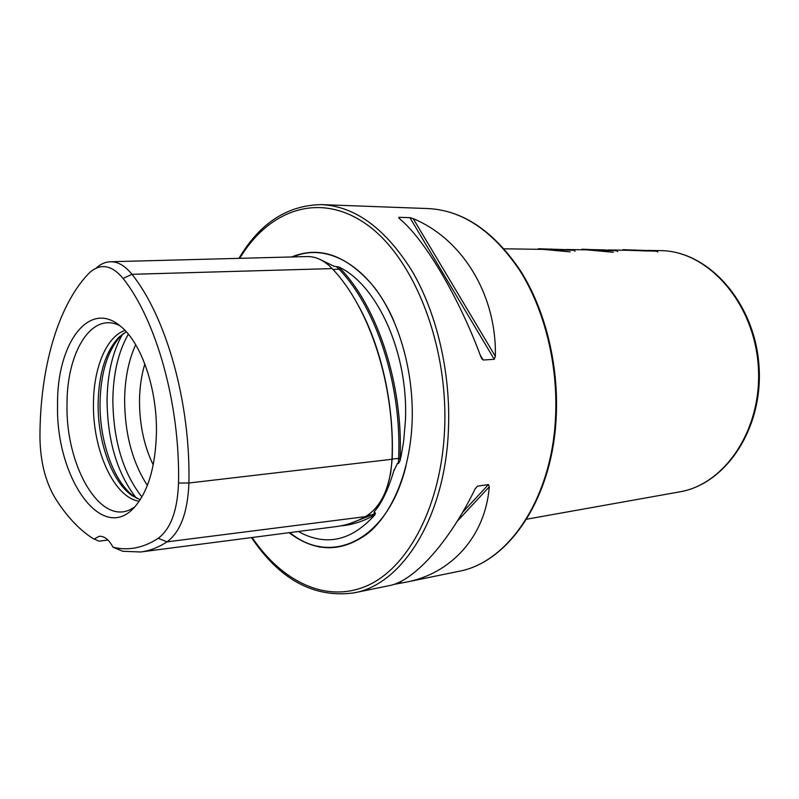 <?xml version="1.0" encoding="UTF-8"?>
<svg xmlns="http://www.w3.org/2000/svg" width="799" height="799" viewBox="0 0 799 799"><rect width="100%" height="100%" fill="white"/><g stroke="black" fill="none" stroke-linecap="round" stroke-linejoin="round"><path stroke-width="1.2" d="M141.333 551.889L335.999 526.611C346.017 525.372 355.865 522.047 365.533 516.623C381.353 506.686 390.182 487.57 392.009 459.275C395.195 385.807 369.617 307.485 332.154 268.594C324.274 260.354 315.855 256.339 306.926 256.559L110.262 261.742C117.862 261.563 125.093 265.747 131.945 274.307L332.154 268.594M320.109 259.475L333.892 266.197L338.796 266.966C377.388 284.764 408.688 353.528 405.413 420.713L403.645 441.358L401.208 455.52L399.979 460.993L400.109 458.326C403.345 385.128 377.737 307.136 340.184 268.384L338.796 266.966M367.58 515.365L372.414 514.756L373.473 515.595L374.971 514.696L375.42 512.838L374.322 513.118L374.102 512.089L375.64 510.092C382.441 501.592 388.464 488.638 393.707 471.25L397.473 463.32L398.321 463.64L399.979 460.993M565.742 249.498L587.015 249.857L613.292 252.284M608.189 249.967L628.294 250.307M504.119 248.809L543.06 249.368L570.156 251.875M657.827 252.005L656.928 251.425M653.902 250.816L648.488 250.437M617.757 251.585L616.698 250.906M614.161 250.407L608.548 249.987M575.09 251.206L573.912 250.367M571.924 249.967L566.082 249.518M289.048 532.703C315.495 552.568 341.902 552.708 368.269 533.123C392.778 512.738 410.197 470.411 412.124 421.922C414.032 371.925 399.021 319.53 374.491 287.54C347.745 255.57 320.129 245.373 291.655 256.958M144.839 363.945C141.453 375.091 139.685 387.275 139.515 400.509C139.465 424.429 144.03 445.892 153.218 464.898M123.595 333.363L121.478 335.25C107.795 349.782 100.644 372.424 100.035 403.165C99.505 442.237 114.307 483.335 134.901 497.048L137.308 498.566M126.262 331.775L119.091 337.028C105.708 351.25 98.716 373.443 98.127 403.605C97.608 441.947 112.11 482.276 132.264 495.7L140.205 499.695M125.004 330.426C106.397 336.519 93.473 368.189 93.463 403.954C92.644 450.027 114.067 497.737 139.186 501.233M119.61 325.523L116.504 324.244C89.478 314.217 66.577 354.946 67.016 404.773C65.618 466.236 100.654 526.97 131.815 508.733L134.671 506.956M57.568 404.693C55.521 477.772 102.542 545.817 135.49 506.027C148.514 490.226 155.495 465.907 156.434 433.078C157.323 388.893 141.333 342.671 120.579 326.302C88.769 298.916 56.629 344.309 57.568 404.693M374.971 514.696C352.489 539.924 328.109 546.146 301.842 533.362L298.387 531.495M481.048 357.263C458.246 295.39 423.23 237.413 398.921 218.217L398.881 217.318L409.927 217.658L413.223 218.646C461.642 238.661 496.688 293.822 495.37 356.364L494.261 359.3L483.195 360.019L481.048 357.263M251.495 537.587C279.95 579.844 314.117 598.281 353.987 592.868L388.753 585.727C412.773 582.052 448.439 543.71 475.105 488.948L477.482 486.182L488.449 484.534L489.298 486.791C485.223 537.377 450.346 574.072 405.473 582.291L393.238 584.528M318.641 546.896L318.242 546.236M107.895 540.024L98.946 541.193L92.285 538.087C78.422 528.968 65.927 515.425 54.791 497.477C45.213 481.078 40.26 460.983 39.95 437.183C39.91 369.957 57.178 306.676 88.379 273.847L90.107 272.169C100.964 263.041 111.96 265.138 123.096 278.452L131.945 274.307C166.212 316.823 190.671 402.846 188.914 483.005L392.009 459.275M178.537 483.045C177.488 510.501 170.726 528.908 158.242 538.286C143.391 547.984 128.329 550.96 113.059 547.225L122.736 551.26L140.534 551.989C149.533 550.901 158.362 547.525 167.011 541.852C180.454 531.914 187.755 512.299 188.914 483.005L178.537 483.045C180.155 404.534 156.404 320.269 123.096 278.452M113.059 547.225C108.754 539.455 104.1 535.819 99.086 536.329L93.982 539.155M96.529 267.775C100.804 263.96 105.378 261.942 110.262 261.742M630.341 250.397L656.558 251.186L623.22 249.668L630.341 250.397M644.883 250.946L651.375 250.976L646.281 250.467L628.314 249.907L644.883 250.946M634.806 250.477L634.835 249.937M593.148 250.177L616.448 250.746L582.221 249.208L593.148 250.177M606.841 250.576L610.975 250.447L603.415 249.857L587.545 249.538L606.841 250.576M603.385 250.447L603.415 249.857M545.218 249.458L573.782 250.277L538.586 248.709L545.218 249.458M560.788 250.047L568.239 250.077L563.525 249.548L544.029 248.948L560.788 250.047M551.48 249.608L551.51 248.988M563.495 250.057L563.525 249.548M392.019 459.026L400.109 458.326M648.099 250.417L663.5 250.696C709.921 252.923 754.506 304.289 758.311 366.641C762.566 428.963 725.013 484.594 679.37 491.924C725.762 484.374 763.285 428.584 759.05 366.581C755.285 304.539 710.75 253.053 663.569 250.706L662.401 250.636M289.907 532.593C330.916 566.581 387.655 541.003 405.902 466.336M353.987 592.868C402.127 584.708 445.353 517.193 448.449 429.203C450.776 372.783 436.873 313.388 412.204 271.241C385.537 228.624 355.385 206.422 321.767 204.624C287.59 205.043 259.995 222.951 238.961 258.347M252.114 537.497C282.237 582.022 326.821 603.844 367.8 585.427C408.599 567.06 441.408 505.208 444.624 429.013C448.379 344.279 413.522 257.368 366.681 224.449C319.75 191.121 269.003 209.618 239.75 258.327M555.525 417.487C558.241 365.043 544.638 309.982 519.969 270.791C493.283 231.141 462.771 210.407 428.434 208.579C463.16 210.477 493.892 231.261 520.608 270.931C545.317 310.092 558.901 364.973 556.194 417.288C552.489 498.816 508.384 562.646 458.546 571.385C507.755 562.836 551.829 499.225 555.525 417.487M135.68 344.689C128.589 360.259 124.904 378.626 124.624 399.81C124.794 433.717 132.374 462.251 147.356 485.402M128.349 334.182C118.392 351.57 113.228 373.483 112.849 399.929C113.278 440.249 122.946 472.599 141.862 496.978M122.547 334.262C112.589 351.71 107.426 373.742 107.056 400.349C107.505 440.898 117.203 473.398 136.13 497.857M158.242 538.286L167.011 541.852L365.533 516.623M393.827 320.868C370.117 266.067 326.941 241.857 293.203 256.918M350.172 523.435L372.414 514.756L375.42 512.838M398.321 463.64L398.661 458.246C401.857 385.418 376.419 307.815 339.076 269.223L340.184 268.384M336.239 266.447L339.076 269.223L332.913 269.403M340.574 525.892C351.74 525.023 362.706 521.587 373.473 515.595M387.275 486.751L390.651 473.467L392.169 459.006C394.326 404.244 381.023 345.697 357.712 304.349M413.223 218.646L495.37 356.364M409.927 217.658L494.261 359.3M398.881 217.318L399.919 219.076M480.119 354.806L483.195 360.019M477.482 486.182L475.345 488.499M488.449 484.534L462.371 512.628M396.893 583.17L396.204 583.919M489.298 486.791L457.038 521.477M401.777 580.863L399.43 583.38M319.36 547.035L319.051 546.406M394.237 469.492L392.539 475.065M374.851 511.07L374.102 512.089M526.571 519.22L679.37 491.924M132.264 495.7L134.901 497.048M428.434 208.579L321.767 204.624M458.546 571.385L405.473 582.291M119.091 337.028L121.478 335.25M481.577 358.461L481.917 359.051M320.349 547.205L320.039 546.586M623.14 249.707L622.321 250.127M582.121 249.248L581.322 249.668M573.782 250.277L575.12 251.146M538.476 248.769L537.677 249.188"/></g></svg>
